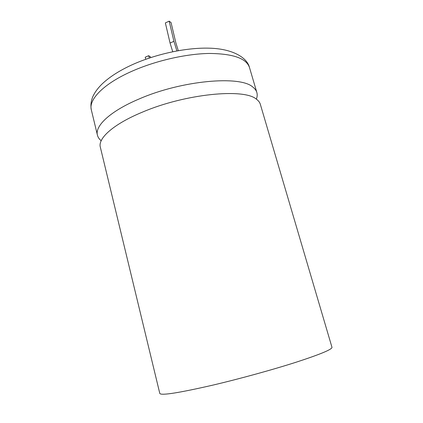 <?xml version="1.0" encoding="UTF-8"?>
<svg xmlns="http://www.w3.org/2000/svg" width="423" height="423" viewBox="0 0 423 423"><rect width="100%" height="100%" fill="white"/><g stroke="black" fill="none" stroke-linecap="round" stroke-linejoin="round"><path stroke-width="0.63" d="M101.197 140.727C99.22 139.141 97.967 137.295 97.438 135.196C94.736 125.943 110.324 111.096 139.167 98.961C181.747 80.333 240.375 75.31 252.822 87.064C254.916 88.666 256.259 90.474 256.846 92.484C257.443 94.562 257.279 96.788 256.359 99.151M100.325 147.135C97.734 138.379 113.517 124.034 142.546 112.079C185.396 93.753 244.124 88.153 256.38 99.167C258.453 100.658 259.764 102.361 260.319 104.264L331.976 347.32C332.219 349.356 320.412 354.273 296.56 362.072C273.062 369.617 239.994 378.733 212.801 385.136C178.712 392.946 161.041 395.717 159.799 393.453L100.325 147.135M172.732 51.722L170.062 43.04L165.361 22.916L169.174 21.15L171.066 22.593L175.804 42.644L178.279 50.665M176.883 50.913L173.922 41.306L169.174 21.15M150.688 57.581L150.461 56.825L148.626 55.704L149.335 58.03M148.626 55.704L145.205 57.232L145.813 59.252M173.922 41.306L170.062 43.04M132.029 71.212C103.561 83.717 88.386 99.617 91.336 109.906C90.485 105.597 90.966 101.197 92.78 96.719C94.673 92.526 97.65 88.402 101.71 84.351C109.123 77.198 119.212 70.689 131.992 64.835C155.611 54.118 185.739 47.561 208.877 48.164C232.264 48.629 247.117 57.443 249.491 67.527C246.413 58.348 232.962 53.658 209.131 53.451C185.898 53.837 155.574 60.769 132.029 71.212M91.336 109.906L97.438 135.196M249.491 67.527L256.846 92.484"/></g></svg>
